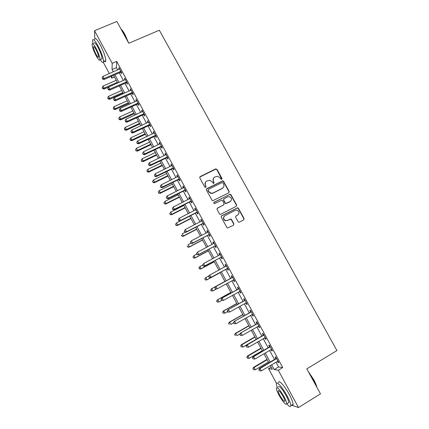 <?xml version="1.0" encoding="UTF-8"?>
<svg xmlns="http://www.w3.org/2000/svg" width="429" height="429" viewBox="0 0 429 429"><rect width="100%" height="100%" fill="white"/><g stroke="black" fill="none" stroke-linecap="round" stroke-linejoin="round"><path stroke-width="0.64" d="M221.745 179.365L222.007 178.464L216.983 169.337L215.658 168.903L200.187 176.587L199.796 177.879L204.826 187.087L205.759 187.393L206.033 186.481L205.384 185.285C204.633 183.521 205.046 182.137 206.633 181.129L209.679 180.18L212.194 181.869L213.39 183.43L213.781 183.365L214.05 182.454L213.395 181.269C212.645 179.51 213.057 178.132 214.629 177.134L217.589 176.185L220.163 177.879L220.812 179.059L221.745 179.365M221.868 179.279L216.817 169.6L215.98 169.069L199.732 177.086M205.925 187.275L205.384 185.285M213.926 183.263L213.395 181.269M238.057 221.702L238.701 222.201L239.398 222.125L243.704 219.863L244.08 218.543L238.411 208.253L237.72 207.738L221.632 215.825L221.246 217.149L226.92 227.536L227.531 228.035L233.521 225.209L233.902 223.879L231.472 219.444L230.823 218.94L227.526 220.372L225.633 220.57C223.23 219.16 223.005 217.53 224.957 215.68L235.124 210.403L236.872 210.183C239.371 211.524 239.645 213.154 237.693 215.074L236.004 215.953L235.628 217.278L238.057 221.702M94.825 38.959L94.536 30.716L116.86 21.45L128.78 43.259L159.336 30.234L336.947 350.568L306.81 368.854L320.484 393.865L298.477 407.55L291.613 405.212M94.536 30.716L112.189 63.336L112.044 69.541L113.294 71.858M275.96 362.183L278.56 366.977L282.738 367.583L116.683 61.395L112.189 63.336M282.738 367.583L278.292 370.248L298.477 407.55M228.813 192.809L229.193 191.506L223.584 181.322L222.796 180.797L206.794 188.669L206.403 189.977L212.017 200.252L212.714 200.767L228.813 192.809M230.979 194.75L236.615 204.987L236.24 206.301L220.79 214.291L220.098 214.366L219.45 213.857L217.031 209.432L217.417 208.113L223.707 204.88L224.088 203.566L222.49 200.649L221.782 200.129L214.602 203.566L214.146 203.625L213.932 202.343L230.239 194.23L230.979 194.75L230.786 194.981L236.411 205.201L236.615 204.987M116.683 61.395L116.436 67.637L117.691 69.948M119.267 72.855L123.407 80.502M124.962 83.382L129.145 91.104M130.689 93.951L134.91 101.748M136.438 104.563L140.701 112.441M142.208 115.224L146.52 123.177M148.005 125.928L152.359 133.961M153.829 136.679L158.226 144.787M159.679 147.474L164.114 155.668M165.551 158.317L170.029 166.591M171.45 169.208L175.97 177.563M177.37 180.148L181.939 188.583M183.322 191.13L187.934 199.646M189.296 202.161L193.956 210.762M195.297 213.245L200 221.927M201.324 224.372L206.076 233.14M207.379 235.553L212.173 244.407M213.46 246.777L218.302 255.716M219.568 258.054L224.453 267.079M225.702 269.38L230.63 278.475M231.874 280.781L236.813 289.891M238.09 292.256L243.023 301.362M244.332 303.78L249.26 312.875M250.6 315.358L255.523 324.447M256.901 326.984L261.819 336.068M263.224 338.663L268.141 347.737M269.578 350.396L274.49 359.464M120.822 72.303L121.563 73.67L121.622 72.657L118.881 67.605L119.187 69.294M126.523 82.818L127.263 84.191L127.349 83.221L124.598 78.142L124.903 79.842M132.245 93.383L132.99 94.761L133.097 93.822L130.336 88.728L130.647 90.433M131.837 92.626L132.132 93.173M137.993 103.99L138.744 105.373L138.867 104.472L136.095 99.356L135.977 100.273L136.411 101.072M137.602 103.266L137.886 103.791M143.769 114.64L144.519 116.028L144.67 115.17L141.881 110.028L141.742 110.907L142.203 111.755M143.393 113.953L143.661 114.452M149.565 125.338L150.322 126.732L150.488 125.912L147.694 120.747L147.533 121.589L148.016 122.48M149.212 124.689L149.464 125.155M155.384 136.079L156.145 137.478L156.338 136.701L153.528 131.515L153.346 132.314L153.855 133.258M155.057 135.473L155.293 135.907M161.234 146.868L161.996 148.278L162.21 147.533L159.39 142.326L159.186 143.088L159.722 144.08M167.106 157.706L167.873 159.116L168.109 158.419L165.278 153.185L165.047 153.909L165.61 154.949M173.005 168.586L173.772 170.007L174.035 169.348L171.187 164.093L170.935 164.774L171.525 165.862M178.925 179.515L179.697 180.941L179.987 180.319L177.123 175.048L176.85 175.686L177.467 176.823M184.878 190.492L185.65 191.924L185.961 191.345L183.092 186.047L182.792 186.647L183.435 187.838M190.851 201.517L191.629 202.955L191.961 202.418L189.082 197.099L188.76 197.656L189.43 198.895M196.852 212.591L197.635 214.033L197.994 213.54L195.093 208.194L194.75 208.708L195.447 210.001M202.879 223.713L203.668 225.161L204.048 224.71L201.137 219.342L200.767 219.814L201.496 221.155M208.934 234.877L209.722 236.336L210.13 235.929L207.207 230.534L206.81 230.968L207.566 232.362M215.015 246.096L215.803 247.56L216.237 247.195L213.299 241.779L212.881 242.171L213.669 243.618M221.117 257.368L221.916 258.837L222.372 258.51L219.423 253.072L218.978 253.421L219.777 254.885M227.252 268.683L228.051 270.157L228.534 269.879L225.574 264.414L225.102 264.72L225.901 266.195M233.414 280.051L234.218 281.531L234.722 281.295L231.746 275.809L231.252 276.067L232.057 277.547M239.602 291.468L240.406 292.959L240.937 292.766L237.95 287.253L237.435 287.468L238.24 288.953M245.822 302.944L246.627 304.434L247.184 304.284L244.181 298.75L243.64 298.916L244.45 300.413M252.091 314.511L252.874 315.959L253.459 315.857L250.445 310.296L249.871 310.419L250.686 311.921M258.387 326.126L259.148 327.536L259.76 327.477L256.73 321.895L256.134 321.97L256.95 323.477M264.709 337.8L265.449 339.162L266.087 339.151L263.047 333.542L262.425 333.574L263.245 335.092M271.064 349.522L271.782 350.847L272.442 350.879L269.391 345.243L268.742 345.232L269.562 346.75M277.445 361.298L278.142 362.575L278.829 362.661L275.761 356.998L275.086 356.939L275.911 358.467M276.507 383.37L268.559 368.65L272.372 369.272L270.345 365.524M271.187 367.085L268.559 368.65M114.489 77L111.84 78.158L110.939 76.491M109.363 73.568L103.357 62.436M111.889 76.078L111.84 78.158M268.876 362.8L263.958 353.705M262.521 351.04L257.604 341.934M256.193 339.328L251.271 330.217M249.898 327.67L244.975 318.554M243.629 316.066L238.701 306.944M237.387 304.515L232.454 295.383M231.177 293.012L226.239 283.875M224.989 281.563L220.061 272.436M218.817 270.131L213.926 261.079M212.661 258.735L207.813 249.769M206.531 247.388L201.732 238.508M200.429 236.089L195.678 227.295M194.353 224.844L189.645 216.13M188.304 213.642L183.644 205.019M182.282 202.493L177.665 193.951M176.287 191.393L171.713 182.936M170.313 180.346L165.787 171.965M164.371 169.342L159.888 161.041M158.451 158.381L154.016 150.166M152.558 147.474L148.166 139.339M146.691 136.615L142.342 128.555M140.851 125.799L136.54 117.819M135.033 115.031L130.765 107.132M129.242 104.306L125.016 96.487M123.477 93.629L119.294 85.886M117.734 83.001L113.588 75.332M271.611 364.773L274.211 369.578L278.292 370.248M114.87 74.775L119.01 82.438M120.57 85.323L124.753 93.061M126.298 95.914L130.523 103.732M132.046 106.553L136.315 114.446M137.822 117.235L142.128 125.209M143.618 127.965L147.973 136.014M149.442 138.739L153.839 146.868M155.293 149.56L159.727 157.77M161.165 160.43L165.648 168.72M167.063 171.343L171.589 179.713M172.989 182.309L177.558 190.76M178.941 193.318L183.558 201.855M184.92 204.376L189.58 212.993M190.921 215.481L195.624 224.185M196.949 226.635L201.7 235.424M203.008 237.838L207.802 246.713M209.089 249.093L213.932 258.054M215.197 260.398L220.088 269.444M221.332 271.75L226.26 280.866M227.509 283.178L232.448 292.31M233.725 294.675L238.658 303.802M239.972 306.231L244.9 315.347M246.241 317.83L251.169 326.946M252.542 329.488L257.464 338.594M258.869 341.194L263.787 350.295M265.229 352.96L270.141 362.049M116.436 67.637L112.044 69.541M278.56 366.977L274.211 369.578M118.833 68.635L119.326 68.42M124.523 79.134L125.016 78.92M130.239 89.682L130.732 89.463M135.977 100.273L136.47 100.048M141.742 110.907L142.235 110.682M147.533 121.589L148.021 121.364M153.346 132.314L153.839 132.084M159.186 143.088L159.674 142.857M165.047 153.909L165.54 153.673M170.935 164.774L171.428 164.538M176.85 175.686L177.343 175.445M182.792 186.647L183.28 186.406M188.76 197.656L189.248 197.41M194.75 208.708L195.238 208.462M200.767 219.814L201.255 219.562M206.81 230.968L207.304 230.711M212.881 242.171L213.374 241.908M218.978 253.421L219.471 253.158M225.102 264.72L225.595 264.452M234.218 281.531L234.706 281.263M240.406 292.959L240.9 292.685M246.627 304.434L247.115 304.156M252.874 315.959L253.362 315.68M259.148 327.536L259.636 327.252M265.449 339.162L265.937 338.878M271.782 350.847L272.27 350.557M278.142 362.575L278.625 362.285M213.411 178.271L213.229 181.515M205.368 182.33L205.228 185.526M229.032 192.648L229 191.736L223.402 181.569L222.619 181.043L206.365 189.114M222.914 182.872L221.981 182.572L208.408 189.409L208.135 190.32L208.821 191.581L211.165 193.254L213.106 192.964L222.383 188.272C223.949 187.264 224.356 185.88 223.6 184.121L222.914 182.872M208.092 189.752L208.135 190.32M223.294 187.553L222.206 188.508L212.94 193.195L210.998 193.479L208.666 191.811L207.974 190.556M236.374 206.22L236.411 205.201M223.89 204.762L217.047 208.456M230.786 194.981L229.456 194.546L213.642 202.644M230.201 201.544C232.18 199.571 231.869 197.946 229.263 196.659L227.649 196.9L224.072 198.724L223.691 200.032L225.289 202.949L225.992 203.464L230.818 201.099M223.697 199.077L223.691 200.032M230.008 201.759L225.804 203.678L225.107 203.164L223.509 200.252M238.154 214.763L235.698 216.216M224.201 216.28C222.903 218.189 223.316 219.68 225.445 220.758L227.526 220.372M233.612 225.155L233.703 224.061L231.274 219.637L230.63 219.133L227.338 220.565M243.774 219.825L243.865 218.736L238.208 208.456L237.516 207.947L221.289 216.125M116.254 80.266L103.008 86.084L104.108 88.133L104.113 89.06L108.585 87.087M102.649 88.294L102.209 87.473L102.654 88.664L102.649 88.294L104.108 88.133L117.353 82.298M102.209 87.473L103.008 86.084M104.113 89.06L102.654 88.664M120.881 71.289L104.049 78.502L102.906 76.378L119.627 68.972M121.412 72.276L120.324 72.394L104.054 79.499L104.049 78.502L102.536 78.679L102.081 77.826L102.536 78.679M102.542 79.075L104.054 79.499M102.906 76.378L102.081 77.826M121.761 90.46L108.516 96.348L109.62 98.407L109.609 99.297L123.246 93.211M108.156 98.563L107.717 97.737L108.151 98.917L108.156 98.563L109.62 98.407L122.866 92.503M107.717 97.737L108.516 96.348M109.609 99.297L108.151 98.917M127.29 100.697L114.05 106.655L115.16 108.719L115.122 109.572L128.764 103.421M113.685 108.869L113.245 108.044L113.674 109.207L113.685 108.869L115.16 108.719L128.4 102.751M113.245 108.044L114.05 106.655M115.122 109.572L113.674 109.207M132.845 110.977L119.605 117.004L120.721 119.08L120.667 119.895L134.298 113.674M119.241 119.219L118.795 118.388L119.219 119.546L119.241 119.219L120.721 119.08L133.961 113.042M118.795 118.388L119.605 117.004M120.667 119.895L119.219 119.546M126.598 81.842L109.776 89.146L108.628 87.012L125.343 79.521M127.113 82.792L126.019 82.915L109.76 90.101L109.776 89.146L108.253 89.312L107.797 88.46L108.253 89.312M108.247 89.693L109.76 90.101M108.628 87.012L107.797 88.46M132.347 92.439L115.524 99.834L114.371 97.694L131.081 90.106M132.84 93.35L131.762 93.468L115.487 100.751L115.524 99.834L113.996 99.995L113.535 99.137L113.996 99.995M131.864 92.525L131.762 93.468L131.842 92.535M113.985 100.359L115.487 100.751M114.371 97.694L113.535 99.137M138.117 103.083L121.3 110.569L120.141 108.419L136.846 100.745M138.588 103.957L137.494 104.086L121.241 111.449L121.3 110.569L119.761 110.72L119.3 109.862L119.761 110.72M119.739 111.073L121.241 111.449M120.141 108.419L119.3 109.862M138.422 121.3L125.188 127.397L126.303 129.483L126.228 130.26L139.859 123.965M124.818 129.612L124.372 128.78L124.791 129.923L124.818 129.612L126.303 129.483L139.538 123.37M124.372 128.78L125.188 127.397M126.228 130.26L124.791 129.923M143.913 113.776L127.097 121.348L125.938 119.192L142.637 111.422M144.358 114.602L143.265 114.736L127.016 122.19L127.097 121.348L125.552 121.493L125.091 120.629L125.552 121.493M125.525 121.831L127.016 122.19M125.938 119.192L125.091 120.629M120.999 29.027C122.12 29.944 123.413 31.735 124.893 34.406L128.593 42.916M127.971 41.774L124.635 34.379L121.166 29.333M100.091 59.583C102.166 62.634 103.33 63.342 103.582 61.701C103.41 58.087 101.523 52.735 97.909 45.651C94.777 40.117 92.986 38.347 92.541 40.342L93.05 43.806M103.507 60.366C104.858 61.932 105.609 62.06 105.77 60.762C105.631 57.137 103.754 51.786 100.145 44.707C97.013 39.184 95.211 37.42 94.739 39.42M94.08 43.372C94.407 41.94 95.699 43.216 97.946 47.195C100.547 52.29 101.904 56.14 102.027 58.752L101.105 59.148M95.898 48.064C93.651 44.074 92.369 42.793 92.053 44.225C92.214 46.874 93.576 50.719 96.155 55.759C98.397 59.749 99.678 61.036 100.011 59.615C99.866 57.009 98.498 53.158 95.898 48.064M96.107 54.419C97.555 56.993 98.38 57.818 98.595 56.901C98.498 55.218 97.619 52.74 95.946 49.464C94.498 46.89 93.672 46.064 93.468 46.986C93.565 48.686 94.444 51.164 96.107 54.419M308.178 371.353L313.642 379.493C315.315 382.577 316.387 385.162 316.87 387.248M316.538 386.647L313.481 379.67L308.751 372.404M286.792 403.85C289.312 406.708 290.664 407.319 290.846 405.689C290.798 403.743 289.548 400.466 287.103 395.849C282.529 387.253 276.26 380.421 276.378 383.971L277.257 387.666M291.8 405.099C292.573 405.464 292.986 405.207 293.028 404.332C292.996 402.386 291.758 399.104 289.312 394.498C284.743 385.907 278.437 379.113 278.534 382.668M278.367 386.99C279.263 385.483 281.837 388.336 286.089 395.549C287.848 398.868 288.744 401.228 288.781 402.627L287.907 403.163M284.062 396.787C279.815 389.564 277.257 386.701 276.378 388.197C276.426 389.602 277.322 391.956 279.07 395.254C283.258 402.423 285.827 405.298 286.77 403.866C286.728 402.472 285.827 400.112 284.062 396.787M279.939 395.522C282.641 400.15 284.298 401.994 284.899 401.067C284.867 400.166 284.288 398.648 283.156 396.509C280.427 391.859 278.775 390.015 278.201 390.969C278.233 391.875 278.807 393.393 279.939 395.522M144.021 131.665L130.791 137.832L131.912 139.924L131.816 140.669L145.442 134.298M130.416 140.047L129.971 139.211L130.378 140.347L130.416 140.047L131.912 139.924L145.141 133.746M129.971 139.211L130.791 137.832M131.816 140.669L130.378 140.347M149.732 124.512L132.926 132.175L131.757 130.008L148.45 122.147M150.161 125.3L149.061 125.434L132.818 132.979L132.926 132.175L131.371 132.309L130.904 131.446L131.371 132.309M131.333 132.631L132.818 132.979M131.757 130.008L130.904 131.446M149.646 142.074L136.417 148.311L137.543 150.413L137.425 151.121L151.051 144.68M136.041 150.531L135.591 149.689L135.998 150.81L137.543 150.413L150.772 144.165M135.591 149.689L136.417 148.311M137.425 151.121L135.998 150.81M155.577 135.296L138.771 143.05L137.602 140.873L154.29 132.92M155.979 136.041L154.885 136.181L138.647 143.812L138.771 143.05L137.21 143.179L136.744 142.305L137.21 143.179M137.162 143.484L138.647 143.812M137.602 140.873L136.744 142.305M155.287 152.531L142.063 158.837L143.2 160.945L143.061 161.615L156.676 155.1M141.688 161.052L141.238 160.21L141.634 161.32L143.2 160.945L156.419 154.622M141.238 160.21L142.063 158.837M143.061 161.615L141.634 161.32M161.443 146.123L144.648 153.973L143.468 151.786L160.156 143.736M161.83 146.825L160.73 146.97L144.498 154.697L144.648 153.973L143.077 154.091L142.61 153.217L143.077 154.091M143.023 154.381L144.498 154.697M143.468 151.786L142.61 153.217M160.961 163.025L147.737 169.401L148.874 171.52L148.718 172.152L162.334 165.567M147.356 171.621L146.906 170.774L147.297 171.873L148.874 171.52L162.098 165.127M146.906 170.774L147.737 169.401M148.718 172.152L147.297 171.873M167.342 156.998L150.547 164.945L149.367 162.747L166.044 154.606M167.701 157.663L166.608 157.808L150.375 165.626L150.547 164.945L148.97 165.052L148.498 164.173L148.97 165.052M148.906 165.326L150.375 165.626M149.367 162.747L148.498 164.173M166.65 173.563L153.437 180.014L154.579 182.143L154.397 182.733L168.007 176.072M153.051 182.234L152.595 181.381L152.981 182.47L154.579 182.143L167.793 175.675M152.595 181.381L153.437 180.014M154.397 182.733L152.981 182.47M173.262 167.921L156.472 175.96L155.287 173.756L171.959 165.519M173.6 168.543L172.501 168.694L156.279 176.598L156.472 175.96L154.89 176.062L154.413 175.177L154.89 176.062M154.815 176.319L156.279 176.598M155.287 173.756L154.413 175.177M172.367 184.148L159.159 190.669L160.307 192.809L160.103 193.361L173.707 186.626M158.773 192.889L158.312 192.036L158.692 193.114L160.307 192.809L173.514 186.266M158.312 192.036L159.159 190.669M160.103 193.361L158.692 193.114M179.209 178.893L162.425 187.028L161.234 184.808L177.901 176.475M179.526 179.467L178.426 179.628L162.205 187.623L162.425 187.028L160.832 187.119L160.355 186.229L160.832 187.119M160.746 187.355L162.205 187.623M161.234 184.808L160.355 186.229M178.11 194.777L164.902 201.373L166.055 203.518L165.83 204.032L179.429 197.222M164.516 203.593L164.055 202.735L164.425 203.802L166.055 203.518L179.263 196.906M164.055 202.735L164.902 201.373M165.83 204.032L164.425 203.802M185.183 189.908L168.404 198.139L167.208 195.914L183.869 187.484M185.473 190.444L184.373 190.605L168.163 198.697L168.404 198.139L166.801 198.225L166.323 197.335L166.801 198.225M166.709 198.445L168.163 198.697M167.208 195.914L166.323 197.335M183.875 205.448L170.672 212.119L171.831 214.275L171.579 214.752L185.178 207.861M170.281 214.339L169.82 213.481L170.184 214.532L171.831 214.275L185.033 207.588M169.82 213.481L170.672 212.119M171.579 214.752L170.184 214.532M191.178 200.976L174.41 209.304L173.209 207.068L189.859 198.541M191.447 201.469L190.347 201.63L174.142 209.819L174.41 209.304L172.801 209.379L172.319 208.483L172.801 209.379M172.694 209.583L174.142 209.819M173.209 207.068L172.319 208.483M189.666 216.162L176.464 222.908L177.627 225.075L177.359 225.509L190.953 218.549M176.072 225.134L175.606 224.27L175.965 225.311L177.627 225.075L190.825 218.313M175.606 224.27L176.464 222.908M177.359 225.509L175.965 225.311M197.206 212.087L180.443 220.517L179.231 218.27L195.881 209.642M229.944 194.444L230.303 194.24M197.447 212.537L196.353 212.704L180.148 220.989L180.443 220.517L178.823 220.581L178.341 219.68L178.823 220.581M178.705 220.769L180.148 220.989M179.231 218.27L178.341 219.68M185.462 232.105L182.282 233.746L183.451 235.923L183.156 236.32L196.745 229.279M181.885 235.971L181.419 235.103L181.773 236.132L183.451 235.923L196.643 229.086M183.156 236.32L181.773 236.132M184.261 231.102L184.749 232.003L184.261 231.102L185.285 229.52L201.925 220.796M184.384 230.931L185.285 229.52L186.497 231.778L186.181 232.207L202.375 223.831L203.475 223.654M203.255 223.252L186.497 231.778L184.872 231.832M184.749 232.003L186.181 232.207M190.787 243.243L188.127 244.632L189.302 246.814L188.985 247.174L202.568 240.052M187.73 246.857L187.258 245.983L187.602 247.002L189.302 246.814L202.488 239.902M188.985 247.174L187.602 247.002M190.326 242.385L190.814 243.291L190.326 242.385L191.366 240.819L207.995 231.998M190.46 242.229L191.366 240.819L192.583 243.087L192.24 243.474L208.43 235.001L209.529 234.824M209.336 234.465L192.583 243.087L190.948 243.136M207.733 232.266L207.979 231.966M190.814 243.291L192.24 243.474M196.654 254.156L193.994 255.561L195.174 257.754L194.836 258.07L208.414 250.874M193.592 257.786L193.125 256.912L193.463 257.915L195.174 257.754L208.355 250.767M192.991 257.041L193.994 255.561L193.125 256.912M194.836 258.07L193.463 257.915M196.418 253.716L196.906 254.622L196.418 253.716L197.469 252.172L214.098 243.248M196.562 253.577L197.469 252.172L198.691 254.451L198.332 254.788L214.511 246.219L215.61 246.042M215.438 245.726L198.691 254.451L197.05 254.488M213.701 243.597L214.055 243.168M196.906 254.622L198.332 254.788M202.547 265.117L199.887 266.538L201.072 268.742L200.713 269.015L214.28 261.738M199.485 268.769L199.013 267.889L199.34 268.876L201.072 268.742L214.248 261.674M198.868 267.996L199.887 266.538L199.013 267.889M200.713 269.015L199.34 268.876M202.536 265.095L203.024 266.007L202.536 265.095L203.603 263.572L220.222 254.547M202.686 264.977L203.603 263.572L204.831 265.862L204.445 266.157L220.619 257.491L221.718 257.303M221.573 257.035L204.831 265.862L203.18 265.889M219.712 254.96L220.157 254.424M203.024 266.007L204.445 266.157M209.079 275.793L205.807 277.563L206.993 279.772L206.612 280.008L220.179 272.651M205.4 279.794L204.923 278.909L205.25 279.885L206.993 279.772L220.168 272.63M204.772 279.006L205.427 277.804L204.923 278.909M206.612 280.008L205.25 279.885M208.682 276.528L209.175 277.445L208.682 276.528L209.352 275.289L226.373 265.894M208.843 276.426L209.765 275.027L210.998 277.322L210.585 277.579L226.753 268.811L227.853 268.618M227.729 268.398L210.998 277.322L209.336 277.343M225.734 266.388L226.281 265.728M209.175 277.445L210.585 277.579M224.909 281.413L211.347 288.835L211.749 288.637L212.945 290.857L216.307 289.007M224.919 281.429L211.749 288.637L210.703 290.052L211.341 290.862L210.864 289.977M211.341 290.862L212.945 290.857L211.181 290.942M210.703 290.052L211.347 288.835M232.175 277.649L215.514 286.749L232.556 277.295M215.026 287.923L215.953 286.529L217.192 288.835L215.347 288.931L215.026 287.923L215.347 288.931M233.918 279.81L217.192 288.835L215.519 288.846M231.676 277.901L232.438 277.08M234.014 279.987L233.129 280.094M215.514 286.749L214.854 288.009M230.85 292.412L217.294 299.914L217.723 299.753L218.919 301.984L221.637 300.477M230.882 292.471L217.723 299.753L216.661 301.153L217.305 301.984L216.827 301.094M217.305 301.984L218.919 301.984L217.138 302.043M216.661 301.153L217.294 299.914M238.379 289.103L221.707 298.257L238.76 288.749M221.235 299.474L222.168 298.085L223.412 300.402L221.552 300.466L221.235 299.474L221.552 300.466M240.127 291.27L223.412 300.402L221.734 300.402M237.859 289.312L238.615 288.481M240.202 291.404L239.484 291.484M221.707 298.257L221.053 299.544M236.819 303.453L223.268 311.036L223.718 310.918L224.919 313.159L227.574 311.669M236.872 303.555L223.718 310.918L222.64 312.301L223.3 313.149L222.817 312.253M223.3 313.149L224.919 313.159L223.118 313.197M222.64 312.301L223.268 311.036M244.616 300.611L227.922 309.818L244.997 300.246M227.472 311.079L228.41 309.69L229.66 312.017L227.778 312.06L227.472 311.079L227.778 312.06M246.369 302.783L229.66 312.017L227.976 312.012M244.069 300.772L244.825 299.935M246.418 302.869L245.838 302.933M227.922 309.818L227.279 311.127M242.809 314.543L229.263 322.211L229.735 322.136L230.947 324.383L233.596 322.881M242.889 314.693L229.735 322.136L228.646 323.493L229.317 324.367L228.834 323.466M228.646 323.493L229.263 322.211M250.879 312.167L234.17 321.434L251.26 311.803M233.741 322.737L234.679 321.348L235.939 323.686L234.036 323.697L233.741 322.737L234.036 323.697M252.638 314.344L235.939 323.686L234.239 323.67M250.305 312.285L251.062 311.438M252.66 314.382L252.236 314.436M234.17 321.434L233.537 322.764M248.825 325.681L235.285 333.43L235.784 333.397L236.996 335.655L240.079 333.891M248.927 325.874L235.784 333.397L234.679 334.738L235.36 335.628L234.877 334.727M234.679 334.738L235.285 333.43M257.169 323.772L240.444 333.097L257.55 323.407M240.031 334.443L240.98 333.06L242.246 335.408L240.32 335.392L240.031 334.443L240.32 335.392M258.934 325.965L242.246 335.408L240.54 335.381M256.574 323.847L257.325 322.994M240.444 333.097L239.816 334.454M254.864 336.867L241.334 344.701L241.859 344.712L243.077 346.981L246.723 344.862M254.992 337.108L241.859 344.712L240.739 346.031L241.43 346.943L240.942 346.037M243.077 346.981L241.43 346.943M240.739 346.031L241.334 344.701M263.492 335.435L262.864 335.462L246.745 344.814L247.308 344.825L263.867 335.065M246.353 346.203L246.863 347.147L246.353 346.203L247.308 344.825L248.579 347.184L265.261 337.628M262.864 335.462L263.615 334.599M246.745 344.814L246.133 346.198M246.863 347.147L248.579 347.184M260.934 348.101L247.41 356.016L247.957 356.07L249.179 358.349L262.307 350.649M261.089 348.386L247.957 356.07L246.82 357.373L247.528 358.306L247.04 357.395M249.179 358.349L247.528 358.306M246.82 357.373L247.41 356.016M269.836 347.147L269.187 347.125L253.072 356.585L253.668 356.644L270.216 346.771M252.708 358.017L253.217 358.966L252.708 358.017L253.668 356.644L254.939 359.014L271.616 349.351M269.187 347.125L269.938 346.257M253.072 356.585L252.472 357.99M253.217 358.966L254.939 359.014M267.031 359.384L253.512 367.385L254.086 367.481L255.314 369.771L268.436 361.985M267.208 359.716L254.086 367.481L252.933 368.763L253.652 369.718L253.158 368.801M255.314 369.771L253.652 369.718M252.933 368.763L253.512 367.385M276.212 358.912L275.536 358.842L259.432 368.404L260.049 368.511L276.592 358.531M259.084 369.884L259.599 370.838L259.084 369.884L260.049 368.511L261.331 370.892L277.997 361.121M275.536 358.842L276.287 357.968M259.432 368.404L258.843 369.841M259.599 370.838L261.331 370.892M215.492 169.171L215.658 168.903M120.742 71.294L120.688 72.308M120.377 71.38L120.324 72.394M126.464 81.848L126.383 82.829M126.099 81.934L126.019 82.915M132.207 92.45L132.111 93.388M137.982 103.094L137.859 103.995M137.612 103.18L137.494 104.086M143.774 113.782L143.629 114.645M143.409 113.873L143.265 114.736M149.592 124.517L149.426 125.343M149.228 124.614L149.061 125.434M155.437 135.301L155.25 136.09M155.073 135.398L154.885 136.181M161.309 146.133L161.095 146.879M160.945 146.225L160.73 146.97M167.203 157.009L166.967 157.711M166.838 157.105L166.608 157.808M173.128 167.932L172.866 168.597M172.758 168.029L172.501 168.694M179.07 178.904L178.791 179.526M178.705 179L178.426 179.628M185.044 189.918L184.738 190.503M184.679 190.02L184.373 190.605M191.044 200.987L190.712 201.528M190.68 201.088L190.347 201.63M197.067 212.103L196.718 212.602M196.702 212.205L196.353 212.704M203.121 223.262L202.74 223.724M202.756 223.37L202.375 223.831M209.196 234.475L208.794 234.894M208.832 234.583L208.43 235.001M215.304 245.737L214.875 246.112M214.934 245.849L214.511 246.219M221.434 257.051L220.983 257.379M221.069 257.159L220.619 257.491M220.136 254.654L219.761 254.939M227.59 268.409L227.118 268.699M227.225 268.522L226.753 268.811M226.287 266.001L225.815 266.302M233.778 279.821L233.274 280.067M232.47 277.402L231.971 277.654M239.993 291.286L239.511 291.468M238.674 288.856L238.154 289.066M246.235 302.799L245.94 302.879M244.911 300.359L244.364 300.52M251.174 311.91L250.6 312.028M257.464 323.52L256.864 323.589M263.781 335.178L263.159 335.199M270.131 346.884L269.476 346.863M276.507 358.649L275.826 358.58M137.704 103.148L137.586 104.049M143.576 113.814L143.431 114.677M94.053 46.74L93.468 46.986M102.027 58.752L100.011 59.615M103.582 61.701L105.77 60.762M278.753 390.631L278.201 390.969M288.781 402.627L286.77 403.866M290.846 405.689L293.028 404.332M149.469 124.533L149.303 125.359M155.384 135.307L155.196 136.095"/></g></svg>

